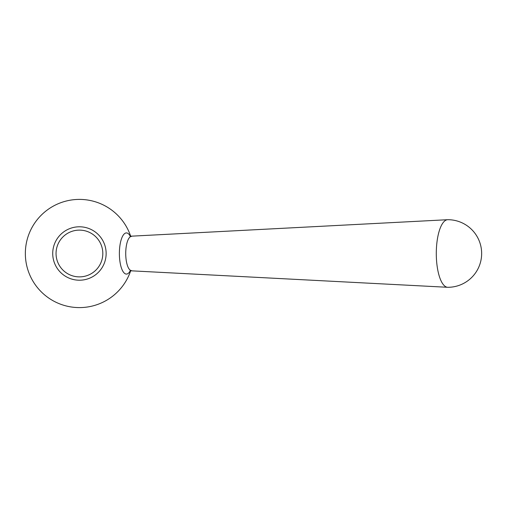 <?xml version="1.0" encoding="UTF-8"?>
<svg xmlns="http://www.w3.org/2000/svg" width="507" height="507" viewBox="0 0 507 507"><rect width="100%" height="100%" fill="white"/><g stroke="black" fill="none" stroke-linecap="round" stroke-linejoin="round"><path stroke-width="0.76" d="M130.236 270.808A20.584 7.041 -90 0 1 126.42 274.084A20.584 7.041 -90 0 1 119.379 253.5A20.584 7.041 -90 0 1 126.42 232.916A20.584 7.041 -90 0 1 130.236 236.192M436.293 253.5A33.798 11.56 -90 0 1 447.643 219.708A33.798 11.56 -90 0 1 447.852 219.702A33.798 33.798 0 0 1 481.65 253.5A33.798 33.798 0 0 1 447.852 287.298A33.798 11.56 -90 0 1 447.643 287.292A33.798 11.56 -90 0 1 436.293 253.5M130.717 270.662A54.078 54.078 0 0 1 25.35 253.5A54.078 54.078 0 0 1 130.717 236.338M52.722 253.5A26.713 26.713 0 0 1 79.428 226.787A26.713 26.713 0 0 1 106.14 253.5A26.713 26.713 0 0 1 79.428 280.213A26.713 26.713 0 0 1 52.722 253.5M102.813 253.5A23.379 23.379 0 0 0 79.428 230.121A23.379 23.379 0 0 0 56.049 253.5A23.379 23.379 0 0 0 79.428 276.879A23.379 23.379 0 0 0 102.813 253.5M131.579 270.605A17.105 5.85 -90 0 1 131.471 270.605A17.105 5.85 -90 0 1 125.73 253.5A17.105 5.85 -90 0 1 131.471 236.395A17.105 5.85 -90 0 1 131.579 236.395M447.643 219.708L130.071 236.243M130.071 270.757L447.643 287.292"/></g></svg>

